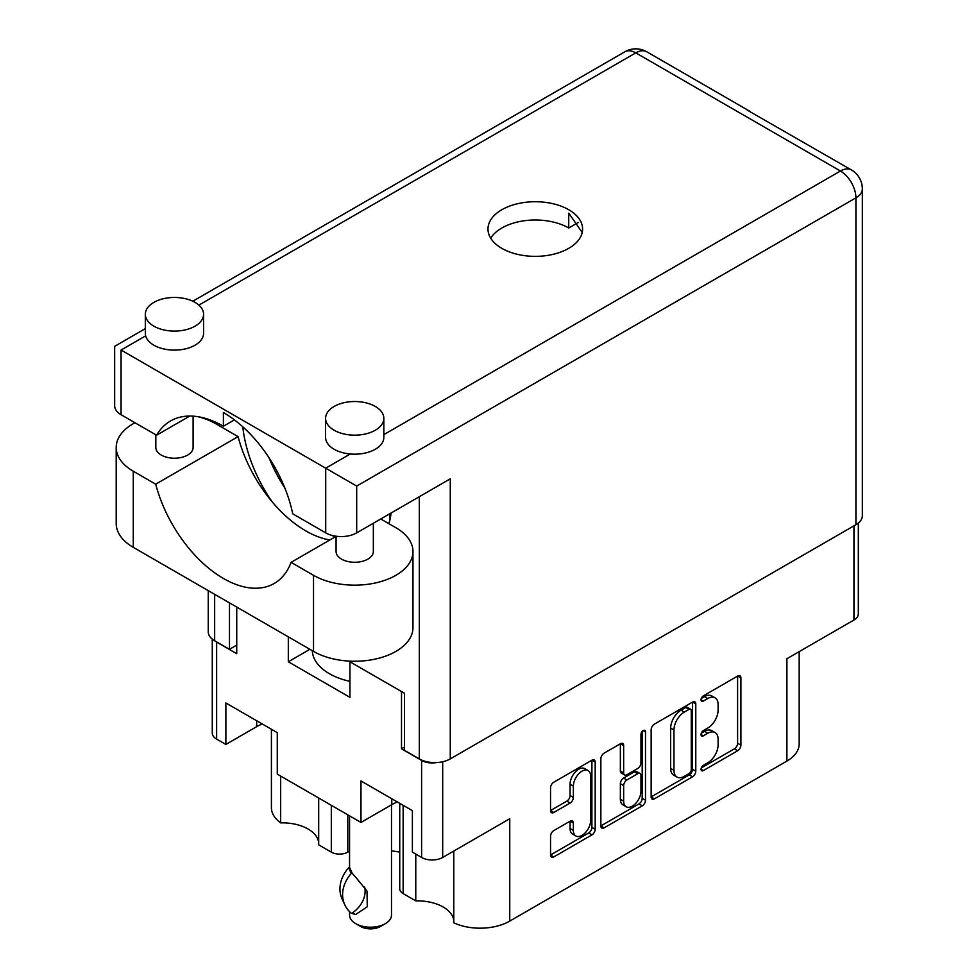 <?xml version="1.0" encoding="UTF-8"?>
<svg xmlns="http://www.w3.org/2000/svg" width="977" height="977" viewBox="0 0 977 977"><rect width="100%" height="100%" fill="white"/><g stroke="black" fill="none" stroke-linecap="round" stroke-linejoin="round"><path stroke-width="1.47" d="M453.792 851.04L453.792 922.838A41.938 24.217 180 0 0 509.75 921.091L786.9 761.083L786.9 658.73L853.947 620.016L853.947 525.834M403.147 805.317L403.147 893.601L415.775 900.892A36.344 20.981 180 0 1 443.192 907.01A36.344 20.981 180 0 1 453.792 920.859M347.788 814.83L347.788 852.127A11.651 6.729 180 0 1 331.313 852.127L318.685 844.836L318.685 798.026M318.685 842.858A36.344 20.981 0 0 0 308.085 829.009A36.344 20.981 0 0 0 280.668 822.878A41.938 24.217 180 0 1 271.411 807.698L271.411 729.257M588.13 770.548L584.832 768.643A12.237 7.059 120 0 0 578.714 769.241A12.237 7.059 120 0 0 570.067 784.238L573.365 786.131A12.237 7.059 120 0 1 582.011 771.146A12.237 7.059 120 0 1 588.13 770.548A12.237 7.059 120 0 1 590.67 776.141L590.67 820.399A12.237 7.059 120 0 1 585.321 832.722A12.237 7.059 120 0 1 575.893 835.994A12.237 7.059 120 0 1 573.365 830.389L573.365 823.013A4.58 2.638 120 0 0 572.412 820.924A4.58 2.638 120 0 0 570.128 821.144L553.788 830.584A4.58 2.638 120 0 0 550.552 836.178L550.552 855.046A4.58 2.638 120 0 0 551.504 857.134A4.58 2.638 120 0 0 553.788 856.914L591.964 834.871A4.58 2.638 120 0 0 595.188 829.278L595.188 762.048A4.58 2.638 120 0 0 594.248 759.947A4.58 2.638 120 0 0 591.964 760.179L553.788 782.211A4.58 2.638 120 0 0 550.552 787.816L550.552 810.592A4.58 2.638 120 0 0 551.504 812.693A4.58 2.638 120 0 0 553.788 812.461L570.128 803.033A4.58 2.638 120 0 0 573.365 797.427L573.365 786.131M643.232 730.576L645.492 731.883A3.2 1.844 120 0 0 644.832 730.417A3.2 1.844 120 0 0 643.232 730.576A3.2 1.844 120 0 0 640.961 734.496L640.961 762.89A4.58 2.638 120 0 1 637.725 768.484L626.892 774.749A4.58 2.638 120 0 1 624.608 774.969A4.58 2.638 120 0 1 623.656 772.88L623.656 745.61A4.58 2.638 120 0 0 622.715 743.521A4.58 2.638 120 0 0 620.419 743.741L623.656 745.61M381.97 518.274A30.287 17.488 0 0 0 382.776 520.167M509.75 921.091L509.75 818.738L442.691 857.452A14.911 8.61 180 0 1 421.6 857.452L412.379 852.115L412.379 810.641L360.977 780.965L360.977 822.439L277.273 774.114L277.273 732.64L225.87 702.964L225.87 744.437L216.638 739.113A14.911 8.61 180 0 1 212.278 733.019L212.278 639.117M403.147 893.601A11.651 6.729 180 0 1 399.74 888.838L399.74 803.35M391.496 850.808L399.74 852.078M347.788 852.127L349.558 851.101M799.174 651.635L799.174 743.961A41.938 24.217 180 0 1 786.9 761.083M404.466 747.1L401.51 748.809L421.6 760.424A14.911 8.61 0 0 0 436.536 762.561M401.51 748.809L401.51 691.545M288.313 636.845L288.313 661.771L349.937 697.346L349.937 661.771M214.952 640.912A14.911 8.61 0 0 0 216.638 642.084L236.739 653.686L236.739 607.071M360.977 822.439L391.789 804.657A36.344 20.981 180 0 1 397.407 801.995M262.3 723.994A36.344 20.981 0 0 0 256.682 726.656L225.87 744.437M858.319 523.061L858.319 613.922A14.911 8.61 180 0 1 853.947 620.016M651.146 729.734L651.146 796.963A4.58 2.638 120 0 0 652.099 799.064A4.58 2.638 120 0 0 654.382 798.832L692.559 776.8A4.58 2.638 120 0 0 695.783 771.195L695.783 703.965A4.58 2.638 120 0 0 694.842 701.877A4.58 2.638 120 0 0 692.559 702.097L654.382 724.14A4.58 2.638 120 0 0 651.146 729.734M707.751 762.793L703.306 765.357A3.2 1.844 120 0 0 701.217 768.178A3.2 1.844 120 0 0 701.706 770.743A3.2 1.844 120 0 0 703.306 770.584L737.672 750.751A4.58 2.638 120 0 0 740.908 745.146L740.908 677.916A4.58 2.638 120 0 0 739.968 675.828A4.58 2.638 120 0 0 737.672 676.047L703.306 695.893A3.2 1.844 120 0 0 701.217 698.714A3.2 1.844 120 0 0 701.706 701.278A3.2 1.844 120 0 0 703.306 701.12L707.751 698.555A14.643 8.451 120 0 1 715.079 697.822A14.643 8.451 120 0 1 718.107 704.527L718.107 710.132A14.643 8.451 120 0 1 707.751 728.06L703.306 730.625A3.2 1.844 120 0 0 701.217 733.446A3.2 1.844 120 0 0 701.706 736.011A3.2 1.844 120 0 0 703.306 735.852L707.751 733.287A14.643 8.451 120 0 1 715.079 732.567A14.643 8.451 120 0 1 718.107 739.259L718.107 744.865A14.643 8.451 120 0 1 707.751 762.793M600.855 825.931L638.958 803.937L642.255 805.842A4.58 2.638 120 0 0 645.492 800.236L645.492 731.883M642.255 805.842L604.091 827.873A4.58 2.638 120 0 1 601.808 828.105A4.58 2.638 120 0 1 600.855 826.005L600.855 758.775A4.58 2.638 120 0 1 604.091 753.169L620.419 743.741M715.079 732.567L711.781 730.662A14.643 8.451 120 0 0 704.466 731.382L707.751 733.287M701.291 733.214L704.466 731.382M715.079 697.822L711.781 695.929A14.643 8.451 120 0 0 704.466 696.65L707.751 698.555M701.291 698.482L704.466 696.65M701.291 767.946L734.374 748.846A4.58 2.638 120 0 0 737.611 743.241L737.611 676.084M651.146 796.902L689.261 774.895A4.58 2.638 120 0 0 692.498 769.29L692.498 702.133M688.993 773.625A3.2 1.844 120 0 0 691.264 769.705L691.264 710.694A3.2 1.844 120 0 0 690.592 709.229A3.2 1.844 120 0 0 688.993 709.387L684.303 712.086A14.643 8.451 120 0 0 673.959 730.014L673.959 770.352A14.643 8.451 120 0 0 676.988 777.057A14.643 8.451 120 0 0 684.303 776.336L688.993 773.625M690.592 709.229L687.295 707.324A3.2 1.844 120 0 0 685.695 707.482L688.993 709.387M676.988 777.057L673.69 775.152A14.643 8.451 120 0 1 670.662 768.447L670.662 728.121A14.643 8.451 120 0 1 681.006 710.194L685.695 707.482M620.358 743.778L620.358 770.975A4.58 2.638 120 0 0 621.311 773.063L624.608 774.969M642.194 731.455L642.194 798.331L645.492 800.236M623.656 801.164A12.237 7.059 120 0 0 626.196 806.77A12.237 7.059 120 0 0 635.624 803.497A12.237 7.059 120 0 0 640.961 791.175L640.961 775.579A4.58 2.638 120 0 0 640.02 773.491A4.58 2.638 120 0 0 637.725 773.711L626.892 779.976A4.58 2.638 120 0 0 623.656 785.569L623.656 801.164L620.358 799.271A12.237 7.059 120 0 0 622.899 804.865L626.196 806.77M640.02 773.491L636.723 771.586A4.58 2.638 120 0 0 634.427 771.818L637.725 773.711M620.358 799.271L620.358 783.676A4.58 2.638 120 0 1 623.595 778.071L634.427 771.818M638.958 803.937A4.58 2.638 120 0 0 642.194 798.331M575.893 835.994L572.595 834.089A12.237 7.059 120 0 1 570.067 828.496L570.067 821.181M550.552 810.531L566.831 801.128A4.58 2.638 120 0 0 570.067 795.534L570.067 784.238M550.552 854.973L588.667 832.978A4.58 2.638 120 0 0 591.903 827.372L591.903 760.216M308.781 649.815A61.746 35.648 180 0 1 308.817 648.691L308.781 649.949L288.313 661.771M415.775 900.892L415.775 854.081M280.668 776.08L280.668 822.878M862.337 188.903L862.337 515.758A21.897 12.64 180 0 1 855.925 524.698L855.925 197.843A21.897 12.64 180 0 0 862.337 188.903A21.897 21.897 0 0 0 851.382 169.925L747.234 110.108A21.897 12.64 120 0 1 749.066 110.853L646.75 51.781A21.897 12.64 120 0 0 635.795 52.868L198.893 305.117M582.219 232.477L568.736 213.157L568.736 227.995A47.299 27.307 180 0 0 501.848 227.995A47.299 27.307 180 0 0 490.71 238.168M325.707 532.868L325.707 468.191L356.69 486.07L356.69 532.868A21.897 12.64 180 0 1 325.707 532.868L292.734 513.829A101.596 58.657 -120 0 0 223.391 412.538L223.391 426.241A105.785 61.075 -120 0 0 170.499 421.002A105.785 61.075 -120 0 0 156.564 435.217L121.075 414.724A21.897 12.64 180 0 1 114.663 405.785L114.663 346.334L145.329 328.626M380.749 518.982L395.905 527.739A58.254 33.633 180 0 1 412.966 551.516A58.254 33.633 180 0 1 395.905 575.306A58.254 33.633 180 0 1 313.519 575.306L291.085 562.349L336.076 536.373M412.966 551.516L412.966 627.625A58.254 33.633 180 0 1 395.905 651.403A58.254 33.633 180 0 1 313.519 651.403L133.275 547.34A58.254 33.633 180 0 1 116.202 523.55L116.202 447.454A58.254 33.633 180 0 1 134.948 422.736M153.865 302.381A29.127 16.817 0 0 0 145.329 314.276A29.127 16.817 0 0 0 163.318 329.811A29.127 16.817 0 0 0 195.058 326.159A29.127 16.817 0 0 0 203.582 314.276A29.127 16.817 0 0 0 185.606 298.742A29.127 16.817 0 0 0 153.865 302.381M145.329 314.276L145.329 333.304A29.127 16.817 0 0 0 145.671 335.844A29.127 16.817 0 0 0 165.382 349.277A29.127 16.817 0 0 0 195.058 345.186A29.127 16.817 0 0 0 203.582 333.304L203.582 314.276M334.122 406.456A29.127 16.817 0 0 0 325.585 418.339A29.127 16.817 0 0 0 343.562 433.873A29.127 16.817 0 0 0 375.302 430.234A29.127 16.817 0 0 0 383.839 418.339A29.127 16.817 0 0 0 365.862 402.805A29.127 16.817 0 0 0 334.122 406.456M325.585 418.339L325.585 437.366A29.127 16.817 0 0 0 350.303 453.987A29.127 16.817 0 0 0 375.302 449.261A29.127 16.817 0 0 0 383.839 437.366L383.839 418.339M373.348 523.257L373.348 551.516A18.636 10.759 180 0 1 367.889 559.125A18.636 10.759 180 0 1 347.58 561.457A18.636 10.759 180 0 1 336.076 551.516L336.076 536.226M193.104 416.153L193.104 447.454A18.636 10.759 180 0 1 187.645 455.062A18.636 10.759 180 0 1 167.323 457.395A18.636 10.759 180 0 1 155.819 447.454L155.819 434.789M242.797 426.827A105.785 61.075 -120 0 0 272.033 501.677M388.944 523.721A105.785 61.075 -120 0 0 391.105 513.01M334.94 537.032A105.785 61.075 60 0 1 332.156 535.445M284.905 488.146A105.785 61.075 60 0 1 269.017 457.749M568.736 248.353A47.299 27.307 0 0 0 582.597 229.045A47.299 27.307 0 0 0 553.397 203.814A47.299 27.307 0 0 0 501.848 209.725A47.299 27.307 0 0 0 487.987 229.045A47.299 27.307 0 0 0 517.187 254.276A47.299 27.307 0 0 0 568.736 248.353M578.433 222.402L568.736 227.995M350.303 453.987L325.707 468.191L121.075 350.047C112.721 345.223 112.721 345.223 121.075 350.047L121.075 414.724M189.782 416.043L156.564 435.217M234.407 419.878L223.391 426.241M750.556 111.989A21.897 12.64 120 0 0 749.066 110.853M214.659 594.321L214.659 640.753L229.485 649.314L236.739 645.125M214.659 640.753A21.897 12.64 180 0 1 208.248 631.814L208.248 590.621M855.925 524.698L450.275 758.897A21.897 12.64 180 0 1 419.304 758.897L404.466 750.336L404.466 693.255L348.728 661.075M229.485 649.314L229.485 602.882M356.69 532.868L450.275 478.84L450.275 758.897M198.184 416.739A58.254 33.633 180 0 1 215.648 423.676L238.083 436.621L155.709 484.189L133.275 471.232A58.254 33.633 180 0 1 116.202 447.454M155.709 484.189A101.596 58.657 -120 0 0 274.195 583.477A101.596 58.657 -120 0 0 291.085 562.349M238.083 436.621A101.596 58.657 -120 0 0 329.835 539.976M389.835 520.24L390.031 513.621M349.937 681.348A58.254 33.633 180 0 1 329.334 673.666A58.254 33.633 180 0 1 312.298 650.694M391.496 804.816L391.496 915.095A20.969 12.103 180 0 1 385.353 923.656L380.419 926.514A13.983 8.072 180 0 1 360.647 926.514L355.701 923.656A20.969 12.103 180 0 1 349.558 915.095L349.558 911.639M355.701 914.472L351.268 913.214A37.517 29.591 -24.9 0 1 344.808 904.849A37.517 29.591 -24.9 0 1 351.268 873.438L352.208 873.291L355.701 877.212L367.01 891.109L367.279 906.766L355.701 914.472M349.546 867.429L352.208 873.291M351.268 873.438L348.618 867.723L349.558 867.576M364.665 887.092A28.895 22.789 -24.9 0 1 352.208 913.068M348.618 867.723A37.517 29.591 155.1 0 0 342.145 899.133L344.808 904.849M385.353 923.656A20.969 12.103 180 0 1 355.701 923.656L360.647 926.514M421.6 857.452L421.6 760.424M216.638 642.084L216.638 739.113M331.313 852.127L331.313 805.317M442.691 761.742L442.691 857.452M701.046 734.545L703.306 735.852M701.046 699.813L703.306 701.12M737.672 676.047L740.908 677.916M737.611 743.241L740.908 745.146M734.374 748.846L737.672 750.751M701.046 769.278L703.306 770.584M692.559 702.097L695.783 703.965M692.498 769.29L695.783 771.195M689.261 774.895L692.559 776.8M651.146 796.963L654.382 798.832M681.006 710.194L684.303 712.086M670.662 728.121L673.959 730.014M670.662 768.447L673.959 770.352M600.855 826.005L604.091 827.873M620.358 770.975L623.656 772.88M623.595 778.071L626.892 779.976M620.358 783.676L623.656 785.569M570.128 821.144L573.365 823.013M570.067 828.496L573.365 830.389M570.067 795.534L573.365 797.427M566.831 801.128L570.128 803.033M550.552 810.592L553.788 812.461M591.964 760.179L595.188 762.048M591.903 827.372L595.188 829.278M588.667 832.978L591.964 834.871M550.552 855.046L553.788 856.914M256.682 720.757L256.682 726.656M391.789 798.759L391.789 804.657M851.382 169.925A21.897 12.64 120 0 0 840.44 171.012L635.795 52.868A21.897 12.64 60 0 0 624.853 51.781L192.811 301.221M145.671 335.844L121.075 350.047M383.839 434.631L840.44 171.012A21.897 12.64 60 0 1 855.925 197.843L356.69 486.07M214.659 421.783L214.659 423.114M419.304 758.897L419.304 496.731M133.275 471.232L133.275 547.34M313.519 575.306L313.519 651.403M646.75 51.781A21.897 21.897 0 0 0 624.853 51.781M208.248 419.28L208.248 420.049M349.558 815.856L349.558 867.429"/></g></svg>
